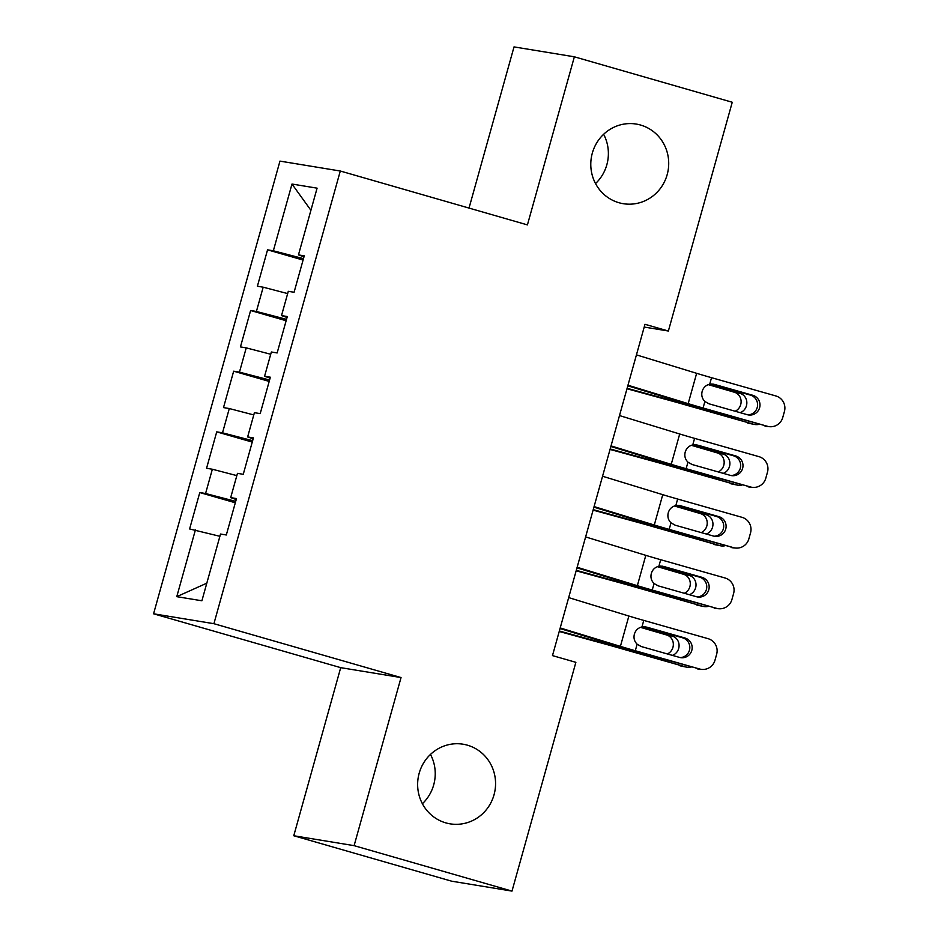 <?xml version="1.0" encoding="UTF-8"?>
<svg xmlns="http://www.w3.org/2000/svg" width="938" height="938" viewBox="0 0 938 938"><rect width="100%" height="100%" fill="white"/><g stroke="black" fill="none" stroke-linecap="round" stroke-linejoin="round"><path stroke-width="1.41" d="M430.483 754.433A40.334 38.927 -80.7 0 1 422.393 803.714M467.441 745.194A40.334 38.927 -80.7 0 1 494.584 792.587A40.334 38.927 -80.7 0 1 450.064 823.834A40.334 38.927 -80.7 0 1 445.761 822.861A40.334 38.927 -80.7 0 1 418.618 775.48A40.334 38.927 -80.7 0 1 463.138 744.221A40.334 38.927 -80.7 0 1 467.441 745.194M603.626 134.286A40.334 38.927 -80.7 0 1 595.536 183.567M640.595 125.047A40.334 38.927 -80.7 0 1 667.727 172.428A40.334 38.927 -80.7 0 1 623.219 203.687A40.334 38.927 -80.7 0 1 618.904 202.714A40.334 38.927 -80.7 0 1 591.772 155.321A40.334 38.927 -80.7 0 1 636.292 124.074A40.334 38.927 -80.7 0 1 640.595 125.047M293.77 835.746L354.107 845.654L401.042 677.564L340.705 667.657L293.77 835.746L451.659 881.192L511.996 891.1L575.873 662.334L552.482 655.603L644.981 324.29L668.372 331.02L732.25 102.254L574.361 56.808L514.024 46.9L469.023 208.084M340.705 667.657L153.574 613.792L279.958 161.113L340.295 171.021L213.911 623.7L153.574 613.792M310.912 210.288L291.988 184.036L273.345 250.786L267.553 249.836L257.387 286.242L263.179 287.192L256.402 311.463L250.61 310.513L240.445 346.919L246.237 347.869L239.46 372.14L233.668 371.19L223.502 407.596L229.294 408.546L222.517 432.817L216.725 431.867L206.559 468.285L212.351 469.235L205.574 493.505L199.782 492.556L189.617 528.962L219.891 536.302M291.988 184.036L317.091 188.163L298.46 254.902L303.994 256.766M206.806 583.178L176.778 596.662L201.893 600.777L220.524 534.039L226.316 534.988L236.482 498.582L230.689 497.621L237.466 473.35L243.259 474.3L253.424 437.894L247.632 436.944L254.409 412.673L260.201 413.623L270.367 377.217L264.575 376.267L271.352 351.996L277.144 352.946L287.309 316.54L281.517 315.59L288.294 291.308L294.086 292.269L304.252 255.851L298.46 254.902M176.778 596.662L195.409 529.911M235.696 501.361L236.024 499.415M205.574 493.505L235.497 501.302M212.351 469.235L236.833 475.613M252.639 440.684L252.967 438.738M222.517 432.817L252.428 440.626M229.294 408.546L253.776 414.936M230.689 497.621L236.224 499.485M269.581 380.007L269.898 378.049M239.46 372.14L269.37 379.949M246.237 347.869L270.719 354.259M247.632 436.944L253.166 438.808M286.524 319.33L286.84 317.372M256.402 311.463L286.313 319.272M263.179 287.192L287.661 293.582M264.575 376.267L270.109 378.12M303.466 258.642L303.783 256.695M273.345 250.786L303.255 258.583M281.517 315.59L287.051 317.443M354.107 845.654L511.996 891.1M340.295 171.021L527.426 224.897L574.361 56.808M401.042 677.564L213.911 623.7M644.207 327.057L668.372 331.02M267.553 249.836L303.08 260.061M250.61 310.513L286.137 320.737M233.668 371.19L269.194 381.414M216.725 431.867L252.252 442.091M199.782 492.556L235.309 502.78M636.445 354.881L696.641 373.312A31.517 0.938 -164.4 0 0 711.532 377.686L775.82 395.942A12.604 12.464 94.3 0 1 784.426 411.477L782.738 417.551A12.604 12.464 94.3 0 1 767.354 426.274L703.066 408.018L704.895 401.487C702.105 398.662 701.19 395.297 702.163 391.381C703.348 387.546 705.868 385.155 709.714 384.217L714.463 384.404L752.71 395.261A10.084 9.966 -85.7 0 1 749.239 415.03A10.084 9.966 -85.7 0 1 747.293 414.69L709.046 403.821L704.895 401.487M627.803 385.811L678.362 401.276A47.275 1.407 -164.4 0 0 700.698 407.842L767.354 426.274M627.968 385.225L688.175 403.645A31.517 0.938 -164.4 0 0 703.066 408.018M769.781 426.708L767.425 426.532A12.604 12.464 -85.7 0 1 764.986 426.098M748.055 414.866A10.084 9.966 94.3 0 0 750.341 395.086L711.391 384.029M713.548 384.193L712.61 384.064M626.983 388.754L671.186 400.854A31.517 0.938 15.6 0 1 687.46 405.462L753.46 424.199A12.604 11.702 101.3 0 0 754.363 424.422A12.604 11.702 101.3 0 0 758.912 424.375M627.112 388.297L668.782 399.705A47.275 1.407 15.6 0 1 693.205 406.611L753.46 424.199M735.134 411.231A10.084 9.368 101.3 0 0 740.715 404.595A10.084 9.368 101.3 0 0 734.431 392.26L740.164 393.421L709.128 384.357M740.164 393.421A10.084 9.368 -78.7 0 1 746.449 405.755A10.084 9.368 -78.7 0 1 740.176 412.661M754.363 424.422L748.63 423.273A12.604 11.702 -78.7 0 1 747.715 423.05M708.272 384.627L734.431 392.26M619.502 415.569L679.698 433.989A31.517 0.938 -164.4 0 0 694.589 438.363L758.877 456.618A12.604 12.464 94.3 0 1 767.483 472.154L765.795 478.228A12.604 12.464 94.3 0 1 750.412 486.951L686.124 468.695L687.953 462.164C685.162 459.339 684.248 455.974 685.221 452.057C686.405 448.223 688.926 445.831 692.772 444.893L697.52 445.093L735.767 455.95A10.084 9.966 -85.7 0 1 732.297 475.707A10.084 9.966 -85.7 0 1 730.35 475.367L692.103 464.509L687.953 462.164M610.861 446.488L661.419 461.965A47.275 1.407 -164.4 0 0 683.755 468.519L750.412 486.951M611.025 445.902L671.233 464.333A31.517 0.938 -164.4 0 0 686.124 468.695M752.839 487.385L750.482 487.209A12.604 12.464 -85.7 0 1 748.043 486.775M731.112 475.554A10.084 9.966 94.3 0 0 733.399 455.762L694.448 444.706M696.606 444.87L695.668 444.741M602.559 476.246L662.756 494.666A31.517 0.938 -164.4 0 0 677.646 499.039L741.935 517.295A12.604 12.464 94.3 0 1 750.541 532.843L748.852 538.904A12.604 12.464 94.3 0 1 733.469 547.64L669.181 529.384L671.01 522.841C668.219 520.027 667.305 516.65 668.278 512.734C669.462 508.9 671.983 506.52 675.829 505.582L680.578 505.77L718.825 516.627A10.084 9.966 -85.7 0 1 715.354 536.395A10.084 9.966 -85.7 0 1 713.408 536.044L675.161 525.186L671.01 522.841M593.918 507.165L644.476 522.642A47.275 1.407 -164.4 0 0 666.812 529.196L733.469 547.64M594.082 506.579L654.29 525.01A31.517 0.938 -164.4 0 0 669.181 529.384M735.896 548.073L733.539 547.886A12.604 12.464 -85.7 0 1 731.101 547.452M714.17 536.231A10.084 9.966 94.3 0 0 716.456 516.451L677.506 505.383M679.663 505.547L678.725 505.418M610.04 449.431L654.243 461.543A31.517 0.938 15.6 0 1 670.518 466.139L736.518 484.887A12.604 11.702 101.3 0 0 737.42 485.11A12.604 11.702 101.3 0 0 741.97 485.052M610.169 448.974L651.851 460.394A47.275 1.407 15.6 0 1 676.263 467.288L736.518 484.887M718.191 471.92A10.084 9.368 101.3 0 0 723.773 465.283A10.084 9.368 101.3 0 0 717.488 452.948L723.221 454.098L692.185 445.034M723.221 454.098A10.084 9.368 -78.7 0 1 729.506 466.432A10.084 9.368 -78.7 0 1 723.233 473.35M737.42 485.11L731.687 483.961A12.604 11.702 -78.7 0 1 730.772 483.738M691.329 445.304L717.488 452.948M593.097 510.12L637.301 522.22A31.517 0.938 15.6 0 1 653.575 526.816L719.575 545.564A12.604 11.702 101.3 0 0 720.478 545.787A12.604 11.702 101.3 0 0 725.027 545.728M593.226 509.662L634.909 521.071A47.275 1.407 15.6 0 1 659.32 527.965L719.575 545.564M701.249 532.596A10.084 9.368 101.3 0 0 706.83 525.96A10.084 9.368 101.3 0 0 700.545 513.625L706.279 514.774L675.243 505.711M706.279 514.774A10.084 9.368 -78.7 0 1 712.563 527.109A10.084 9.368 -78.7 0 1 706.291 534.027M720.478 545.787L714.744 544.638A12.604 11.702 -78.7 0 1 713.83 544.415M674.387 505.981L700.545 513.625M585.617 536.923L645.813 555.343A31.517 0.938 -164.4 0 0 660.704 559.716L724.992 577.972A12.604 12.464 94.3 0 1 733.598 593.519L731.91 599.581A12.604 12.464 94.3 0 1 716.526 608.316L652.238 590.061L654.067 583.53C651.277 580.704 650.362 577.339 651.335 573.423C652.52 569.589 655.041 567.197 658.886 566.259L663.635 566.446L701.882 577.304A10.084 9.966 -85.7 0 1 698.411 597.072A10.084 9.966 -85.7 0 1 696.465 596.72L658.218 585.863L654.067 583.53M576.976 567.853L627.534 583.319A47.275 1.407 -164.4 0 0 649.87 589.885L716.526 608.316M577.14 567.267L637.348 585.687A31.517 0.938 -164.4 0 0 652.238 590.061M718.954 608.75L716.597 608.574A12.604 12.464 -85.7 0 1 714.158 608.141M697.227 596.908A10.084 9.966 94.3 0 0 699.514 577.128L660.563 566.06M662.72 566.235L661.782 566.106M568.674 597.6L628.87 616.032A31.517 0.938 -164.4 0 0 643.773 620.405L708.049 638.661A12.604 12.464 94.3 0 1 716.655 654.196L714.967 660.27A12.604 12.464 94.3 0 1 699.584 668.993L635.296 650.738L637.125 644.207C634.334 641.381 633.42 638.016 634.393 634.1C635.577 630.266 638.098 627.874 641.944 626.936L646.704 627.123L684.939 637.992A10.084 9.966 -85.7 0 1 681.469 657.749A10.084 9.966 -85.7 0 1 679.522 657.409L641.275 646.54L637.125 644.207M560.033 628.53L610.591 644.007A47.275 1.407 -164.4 0 0 632.927 650.562L699.584 668.993M560.197 627.944L620.405 646.364A31.517 0.938 -164.4 0 0 635.296 650.738M702.011 669.427L699.654 669.251A12.604 12.464 -85.7 0 1 697.215 668.817M680.285 657.585A10.084 9.966 94.3 0 0 682.571 637.805L643.62 626.748M645.778 626.912L644.84 626.783M576.155 570.796L620.358 582.897A31.517 0.938 15.6 0 1 636.632 587.505L702.632 606.241A12.604 11.702 101.3 0 0 703.535 606.464A12.604 11.702 101.3 0 0 708.084 606.417M576.284 570.339L617.966 581.748A47.275 1.407 15.6 0 1 642.378 588.654L702.632 606.241M684.306 593.273A10.084 9.368 101.3 0 0 689.887 586.637A10.084 9.368 101.3 0 0 683.603 574.302L689.336 575.451L658.3 566.388M689.336 575.451A10.084 9.368 -78.7 0 1 695.621 587.786A10.084 9.368 -78.7 0 1 689.348 594.704M703.535 606.464L697.802 605.315A12.604 11.702 -78.7 0 1 696.887 605.092M657.444 566.669L683.603 574.302M559.212 631.473L603.415 643.585A31.517 0.938 15.6 0 1 619.701 648.181L685.69 666.918A12.604 11.702 101.3 0 0 686.593 667.153A12.604 11.702 101.3 0 0 691.154 667.094M559.341 631.016L601.024 642.424A47.275 1.407 15.6 0 1 625.435 649.331L685.69 666.918M667.364 653.95A10.084 9.368 101.3 0 0 672.945 647.326A10.084 9.368 101.3 0 0 666.66 634.991L672.394 636.14L641.358 627.076M672.394 636.14A10.084 9.368 -78.7 0 1 678.678 648.475A10.084 9.368 -78.7 0 1 672.405 655.381M686.593 667.153L680.859 665.992A12.604 11.702 -78.7 0 1 679.956 665.769M640.502 627.346L666.66 634.991M709.714 384.217L711.532 377.686M688.175 403.645L696.641 373.312M750.341 395.086L752.71 395.261M669.134 398.462L668.782 399.705M693.44 405.755L693.205 406.611M692.772 444.893L694.589 438.363M671.233 464.333L679.698 433.989M733.399 455.762L735.767 455.95M675.829 505.582L677.646 499.039M654.29 525.01L662.756 494.666M716.456 516.451L718.825 516.627M652.191 459.139L651.851 460.394M676.497 466.432L676.263 467.288M635.249 519.816L634.909 521.071M659.555 527.121L659.32 527.965M658.886 566.259L660.704 559.716M637.348 585.687L645.813 555.343M699.514 577.128L701.882 577.304M641.944 626.936L643.773 620.405M620.405 646.364L628.87 616.032M682.571 637.805L684.939 637.992M618.306 580.505L617.966 581.748M642.612 587.798L642.378 588.654M601.364 641.182L601.024 642.424M625.669 648.475L625.435 649.331"/></g></svg>
